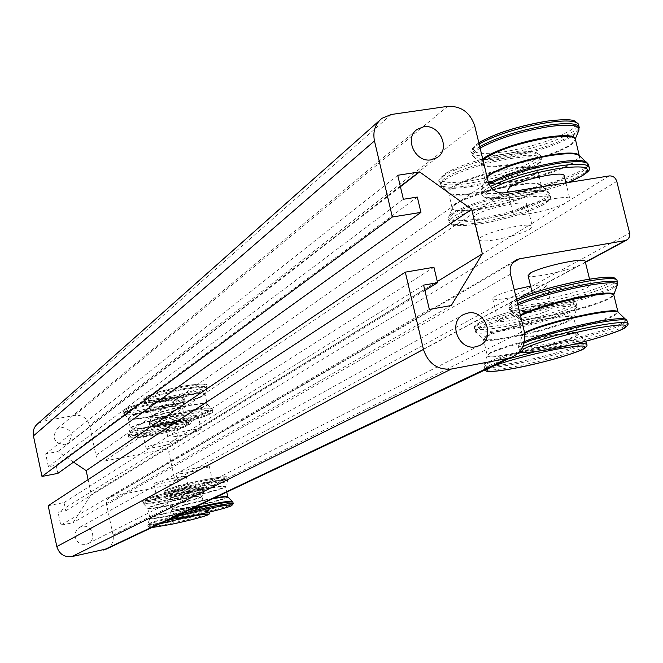 <?xml version="1.0" encoding="UTF-8"?>
<svg xmlns="http://www.w3.org/2000/svg" width="663" height="663" viewBox="0 0 663 663"><rect width="100%" height="100%" fill="white"/><g stroke="black" fill="none" stroke-linecap="round" stroke-linejoin="round"><path stroke-width="0.5" stroke-dasharray="3.31 2.49" d="M64.618 444.774L67.875 443.431C74.065 434.497 71.72 429.06 60.855 427.105L57.358 428.596C51.441 437.555 53.86 442.95 64.618 444.774M85.842 544.356L87.723 543.735C97.279 539.881 92.024 523.969 82.03 526.488L79.875 527.226L76.991 529.513L75.275 532.787L75.01 536.508L76.245 540.047L78.764 542.806L82.154 544.331L85.842 544.356M106.652 548.914C111.873 545.79 114.019 541.157 113.083 535.024L106.486 504.17L106.644 501.526L107.737 499.148L109.61 497.341L112.03 496.355L173.06 484.089L174.883 480.186L168.758 452.241L167.225 449.97L164.59 449.415L178.446 440.721C178.289 438.931 149.788 444.873 146.448 447.392L146.034 447.973C146.266 449.547 170.366 444.798 176.781 441.914L197.599 429.11C185.25 430.776 175.463 433.138 168.245 436.179L167.772 436.818C170.606 437.522 178.272 436.353 190.778 433.312L200.616 429.989L201.154 429.317L197.599 429.11L529.091 225.246C519.552 224.293 488.125 232.149 480.65 237.346L478.628 240.039C482.589 242.053 493.529 240.735 511.463 236.086C519.949 233.683 526.124 231.346 529.986 229.083L532.281 226.216L529.091 225.246L567.18 202.082L569.177 200.591L569.815 198.759C568.481 194.135 525.469 203.466 515.416 210.561L513.096 213.685C514.579 217.713 549.818 210.817 564.047 203.748L609.28 175.927M564.263 176.126L561.52 179.01C550.771 186.477 509.159 195.386 507.502 190.563M536.226 296.485L533.74 298.996C535.058 302.353 576.893 293.253 588.056 287.195L590.874 284.51C589.821 281.054 546.619 290.518 536.226 296.485M530.607 286.051L543.494 284.593L525.519 294.264C534.055 291.935 540.295 289.756 544.224 287.734L546.635 285.272L543.494 284.593L579.164 265.399C564.71 271.822 529.397 278.924 528.088 275.642M175.024 427.933C171.427 430.61 143.423 436.403 143.109 434.53L143.515 433.925C146.821 431.29 175.314 425.381 175.496 427.295L175.024 427.933M157.247 496.968L156.808 497.432C156.998 498.75 185.068 492.783 188.798 490.637L189.303 490.148C189.245 488.797 160.686 494.871 157.247 496.968M172.239 484.363L184.637 477.691C178.148 480.327 154.031 485.208 153.866 483.915L154.297 483.426C157.711 481.205 186.253 475.172 186.336 476.639L198.875 470.034C186.336 473.042 178.67 474.31 175.886 473.846L176.375 473.299C183.668 470.498 193.48 468.161 205.82 466.296L198.875 470.034L208.779 466.901L209.334 466.321L205.82 466.296L525.519 294.264C507.502 298.822 496.57 300.347 492.717 298.831L494.838 296.527C498.725 294.447 505.189 292.184 514.239 289.723M524.673 207.188C514.853 213.983 474.832 222.503 473.365 218.086L475.354 215.26C484.471 208.522 525.709 199.671 526.928 204.179L524.673 207.188M500.184 318.82L498.029 320.983C499.173 324.058 539.392 315.348 549.594 309.828L552.039 307.516C551.144 304.358 509.681 313.392 500.184 318.82M197.566 416.19C193.679 419.033 165.087 424.95 164.739 422.977L165.203 422.306C168.775 419.497 197.872 413.463 198.088 415.477L197.566 416.19M179.433 487.264L178.935 487.769C179.159 489.161 207.826 483.07 211.845 480.783L212.417 480.236C212.326 478.819 183.145 485.026 179.433 487.264M585.222 261.504L584.393 262.581L585.363 262.067M164.59 449.415L104.431 461.042C100.13 461.431 97.304 459.525 95.969 455.332L89.538 425.414C87.209 418.096 82.262 414.748 74.712 415.378L43.153 421.212L37.957 423.508M48.184 505.72L64.087 502.562L65.836 510.767L58.062 512.317L60.789 525.195L72.996 522.726L91.27 494.416L88.096 479.614M73.535 462.119L57.863 451.578L45.681 453.898L48.391 466.686L56.156 465.194L57.888 473.365M400.411 186.726L57.863 451.578M397.717 175.281L45.681 453.898M403.377 199.273L48.391 466.686M417.317 197.06L56.156 465.194M433.934 267.247L64.087 502.562M424.884 290.485L65.836 510.767M423.624 285.123L58.062 512.317M429.351 309.422L60.789 525.195M451.279 305.519L72.996 522.726M437.307 281.518L91.27 494.416M490.322 186.543L486.029 189.129C482.415 191.657 481.065 193.679 481.993 195.195C484.91 198.312 495.41 198.477 513.494 195.684C543.494 190.264 566.915 182.88 583.771 173.549L589.225 167.888M489.07 184.264L485.399 186.518C481.786 189.063 480.443 191.093 481.371 192.618C484.297 195.767 494.797 195.95 512.88 193.165C542.881 187.753 566.293 180.361 583.133 170.988L588.587 165.294M488.648 183.212L481.462 189.394C481.073 194.143 491.515 194.93 512.797 191.748C542.491 186.394 565.663 179.068 582.329 169.778C587.194 166.628 588.744 164.192 586.979 162.46M487.081 177.054L484.926 180.701C486.476 184.123 495.841 184.546 513.021 181.969C539.649 177.187 560.376 170.59 575.202 162.17L579.039 158.971L579.852 156.385M486.932 176.449L485.125 180.609C487.703 183.469 496.968 183.692 512.913 181.281C539.467 176.515 560.144 169.935 574.929 161.523L579.636 156.103M482.946 159.899L481.181 164.209C483.791 167.209 493.065 167.532 509.01 165.17C535.555 160.463 556.182 153.799 570.901 145.197L575.575 139.951M482.763 159.161L480.7 161.996L481.396 164.167C484.91 166.628 494.043 166.753 508.794 164.548C535.414 159.833 556.1 153.153 570.851 144.517L575.484 139.603M480.111 148.131C472.628 152.846 471.061 156.211 475.404 158.208C480.526 160.131 490.255 160.007 504.584 157.86C534.245 152.631 557.334 145.131 573.835 135.368L577.871 131.912M479.739 146.614L476.332 148.877C472.769 151.57 471.476 153.766 472.437 155.457C475.437 158.963 485.979 159.393 504.062 156.741C534.022 151.471 557.343 143.888 574.009 134.001L579.346 127.893M479.117 144.012L475.711 146.274C472.147 148.984 470.854 151.197 471.824 152.896C474.832 156.427 485.374 156.874 503.449 154.23C533.408 148.968 556.721 141.376 573.387 131.456L578.708 125.315M478.843 142.876C466.951 152.498 475.255 155.515 503.756 151.902C532.687 146.821 555.188 139.487 571.241 129.882C582.213 120.857 573.901 117.989 546.304 121.271M491.871 188.499C477.277 198.179 484.885 201.013 514.687 197.002C533.781 193.753 551.666 188.922 568.34 182.499M516.908 300.82L513.336 302.56C509.582 304.599 508.107 306.124 508.911 307.135C511.579 309.157 521.963 308.577 540.072 305.386C570.163 299.535 593.891 292.731 611.253 284.974L617.071 280.582M516.56 299.378C503.955 306.563 511.902 307.823 540.411 303.157C569.467 297.505 592.366 290.933 609.098 283.416L614.7 278.866M522.701 346.766L519.27 350.197C521.831 351.796 532.174 350.918 550.298 347.578C580.423 341.553 604.266 334.972 621.828 327.829L627.786 323.934M524.019 343.161L523.206 343.542C519.394 345.398 517.869 346.741 518.64 347.578C521.209 349.202 531.552 348.34 549.677 345.009C579.802 339 603.637 332.403 621.19 325.226L627.132 321.298M524.375 341.644L518.681 345.564C519.452 347.884 529.754 347.23 549.594 343.608C579.412 337.658 603.007 331.127 620.369 324C624.828 321.961 626.75 320.469 626.145 319.516M524.632 333.448L522.328 335.959C524.002 337.724 533.193 337.094 549.9 334.069C576.644 328.757 597.744 322.864 613.2 316.384L618.388 312.596M524.532 332.776L522.419 335.445C524.698 336.97 533.823 336.274 549.793 333.373C576.462 328.086 597.504 322.21 612.919 315.729L618.073 312.157M520.538 315.886L518.4 318.746C520.704 320.42 529.845 319.831 545.815 316.98C572.476 311.751 593.476 305.792 608.816 299.104L613.921 295.4M520.364 315.157L518.126 317.022L518.35 318.306C521.242 319.732 530.325 319.069 545.599 316.342C572.335 311.096 593.385 305.121 608.767 298.416L613.805 294.919M517.902 304.939C510.808 308.22 508.629 310.408 511.347 311.502C515.524 312.721 525.486 311.925 541.232 309.115C571.025 303.306 594.529 296.593 611.725 288.969L616.863 285.687M517.546 303.472L513.974 305.204C510.212 307.226 508.736 308.743 509.54 309.745C512.201 311.743 522.585 311.146 540.693 307.947C570.785 302.079 594.52 295.292 611.899 287.568L617.717 283.209M151.868 434.613C170.018 430.958 182.292 427.502 188.69 424.221L189.635 422.969C187.994 421.776 180.286 422.43 166.504 424.942C147.675 428.737 135.235 432.259 129.177 435.525L128.448 436.635C130.238 437.829 138.045 437.157 151.868 434.613M128.846 434.016L128.125 435.135C129.915 436.345 137.722 435.674 151.545 433.13C169.695 429.491 181.969 426.019 188.367 422.729L189.303 421.469C187.662 420.267 179.955 420.914 166.164 423.425C147.343 427.212 134.904 430.743 128.846 434.016M165.924 422.704C144.509 427.088 131.945 430.842 128.249 433.967C128.755 435.608 136.495 435.061 151.454 432.342C169.421 428.729 181.563 425.298 187.894 422.033L188.458 420.516C185.814 419.712 178.297 420.441 165.924 422.704M151.139 426.989C167.225 423.765 178.09 420.682 183.726 417.731L184.438 416.488C182.582 415.535 175.786 416.124 164.043 418.254C144.037 422.364 132.815 425.803 130.379 428.563C131.539 429.823 138.459 429.293 151.139 426.989M151.073 426.591C167.117 423.384 177.949 420.301 183.568 417.358L184.372 416.223C182.913 415.121 176.101 415.676 163.935 417.872C147.368 421.196 136.412 424.32 131.059 427.262L130.42 428.281C131.995 429.375 138.882 428.82 151.073 426.591M128.978 417.657L128.34 418.709C129.931 419.878 136.827 419.356 149.018 417.151C165.054 413.961 175.869 410.853 181.471 407.844L182.267 406.676C180.8 405.507 173.979 406.013 161.813 408.193C145.255 411.491 134.307 414.648 128.978 417.657M148.918 416.778C164.996 413.579 175.844 410.472 181.455 407.438L182.308 406.394C181.272 405.068 174.419 405.532 161.747 407.786C140.539 412.171 129.384 415.726 128.282 418.461C130.288 419.472 137.166 418.908 148.918 416.778M147.12 412.461C165.07 408.897 177.187 405.408 183.477 401.977L184.397 401.049C184.14 399.217 176.491 399.615 161.441 402.259C136.561 407.438 124.188 411.508 124.321 414.466C127.221 415.361 134.821 414.69 147.12 412.461M161.349 401.438C142.537 405.176 130.13 408.773 124.122 412.237L123.426 413.447C125.249 414.806 133.064 414.251 146.879 411.764C165.021 408.168 177.261 404.637 183.61 401.173L184.521 399.814C182.855 398.455 175.131 398.993 161.349 401.438M123.799 410.737L123.094 411.955C124.926 413.322 132.741 412.767 146.564 410.298C164.697 406.701 176.938 403.162 183.286 399.681L184.198 398.314C182.524 396.946 174.792 397.485 161.018 399.922C142.205 403.659 129.799 407.264 123.799 410.737M160.512 399.027L140.829 403.502L130.387 406.759L124.627 409.461L123.89 410.43L124.627 411.077L126.807 411.367L134.921 410.869L146.581 409.063C164.084 405.59 175.894 402.176 182.01 398.811C184.811 396.026 177.651 396.101 160.512 399.027M166.471 426.21L146.763 430.685L136.271 433.851L130.47 436.403L129.716 437.282L130.437 437.845L132.6 438.052L152.349 435.508C169.869 431.978 181.712 428.638 187.886 425.489C190.745 422.936 183.61 423.176 166.471 426.21M143.357 500.896L142.57 501.725C144.261 502.446 152.026 501.452 165.858 498.725C184.049 494.93 196.414 491.664 202.961 488.921L203.972 487.976C202.43 487.239 194.765 488.225 180.966 490.918C162.095 494.863 149.565 498.186 143.357 500.896M165.982 520.853L148.794 525.941L147.973 526.671L147.758 524.209L149.946 518.217L147.733 508.223L142.893 503.242L142.57 501.725L143.755 499.778C143.614 499.057 162.385 493.479 180.469 489.957L160.661 494.449L144.186 499.595L143.374 500.275L146.191 500.631L165.883 497.523C183.444 493.86 195.37 490.703 201.676 488.051C204.668 486.045 197.599 486.683 180.452 489.965C213.486 484.272 200.069 487.769 203.972 487.976L204.303 489.485C202.762 488.764 195.096 489.75 181.297 492.452C162.435 496.396 149.896 499.72 143.689 502.413L142.893 503.242C144.584 503.955 152.349 502.944 166.189 500.217C184.372 496.413 196.737 493.156 203.292 490.421L204.303 489.485L204.196 490.463C203.5 489.501 195.9 490.438 181.389 493.272C157.139 498.46 144.534 502.057 143.564 504.046C145.951 504.51 153.567 503.474 166.421 500.93C184.43 497.167 196.671 493.935 203.151 491.242L204.196 490.463L202.058 496.048C200.964 495.36 194.168 496.247 181.67 498.709C160.637 503.209 149.324 506.375 147.733 508.223C149.465 508.728 156.311 507.8 168.269 505.43C184.397 502.048 195.353 499.173 201.138 496.802L202.041 496.413C200.69 495.808 193.919 496.711 181.745 499.115C165.128 502.595 154.065 505.504 148.562 507.841L147.841 508.554C149.316 509.143 156.161 508.223 168.369 505.803C184.455 502.438 195.378 499.57 201.154 497.209L202.041 496.413L204.171 506.06C202.828 505.521 196.066 506.466 183.883 508.894C167.267 512.4 156.195 515.284 150.667 517.546L149.946 518.217C151.404 518.748 158.242 517.786 170.449 515.342C186.535 511.952 197.483 509.109 203.276 506.822L204.287 506.399C202.704 505.935 195.941 506.897 183.991 509.283C163.67 513.634 152.308 516.734 149.929 518.59C151.147 519.187 158.009 518.242 170.515 515.739C186.651 512.333 197.615 509.491 203.433 507.195L204.287 506.399L208.497 510.593C206.384 510.22 198.859 511.33 185.922 513.924C163.72 518.681 150.998 522.104 147.758 524.209C148.694 524.972 156.385 523.903 170.805 521.002C188.822 517.198 201.096 514.032 207.618 511.505L208.497 510.593L209.127 511.364C207.627 510.8 199.969 511.902 186.17 514.67C167.283 518.657 154.719 521.914 148.462 524.425L147.65 525.154C149.308 525.701 157.056 524.582 170.897 521.798C189.096 517.952 201.494 514.753 208.091 512.201L209.127 511.364L209.293 512.126M160.164 523.604C149.631 526.538 146.805 527.872 151.678 527.615L147.973 526.671C149.631 527.209 157.38 526.082 171.22 523.289C189.419 519.436 201.825 516.245 208.422 513.709L209.491 513.021M206.284 512.83L174.303 518.856M479.838 222.461C508.422 217.215 530.441 210.362 545.898 201.908C549.751 199.464 551.251 197.508 550.398 196.041C547.911 193.215 537.95 193.132 520.53 195.8C495.244 199.754 462.426 210.138 452.738 217.116L449.489 220.058L449.224 222.337C451.984 225.205 462.186 225.246 479.838 222.461M452.149 214.638L448.909 217.597L448.636 219.892C451.404 222.785 461.614 222.843 479.266 220.058C507.841 214.829 529.861 207.967 545.309 199.472C549.155 197.019 550.655 195.055 549.801 193.571C547.307 190.729 537.345 190.637 519.916 193.289C494.631 197.234 461.829 207.635 452.149 214.638M519.394 192.162C488.797 196.861 449.729 210.751 448.735 217C448.478 221.301 458.63 221.873 479.175 218.724C507.468 213.544 529.256 206.748 544.538 198.32C549.577 195.071 550.53 192.734 547.381 191.309C542.922 189.676 533.599 189.958 519.394 192.162M479.316 209.5C504.684 204.884 524.168 198.759 537.776 191.126C541.563 188.648 542.724 186.726 541.257 185.367C538.207 183.228 529.505 183.245 515.168 185.433C486.145 189.825 449.622 203.433 452.033 208.671C453.542 211.787 462.633 212.069 479.316 209.5M479.216 208.845C504.518 204.245 523.952 198.129 537.511 190.513L541 187.554L541.389 185.234C539.16 182.64 530.35 182.499 514.96 184.82C488.25 189.693 468.376 196.008 455.324 203.748L452.439 206.425L452.207 208.522C454.652 211.149 463.661 211.257 479.216 208.845M451.569 188.01L448.71 190.77L448.495 192.95C450.973 195.709 459.989 195.908 475.545 193.538C500.83 188.988 520.231 182.806 533.732 175.007L537.196 171.957L537.56 169.546C535.298 166.827 526.48 166.604 511.09 168.866C484.396 173.698 464.556 180.079 451.569 188.01M475.346 192.95C500.698 188.391 520.148 182.192 533.69 174.369L537.743 169.455C536.475 166.198 527.557 165.775 510.991 168.187C479.556 172.819 441.177 188.234 448.66 192.858C451.975 195.146 460.868 195.171 475.346 192.95M471.443 186.518C499.711 181.463 521.416 174.51 536.566 165.651L540.975 161.225C541.77 156.485 531.85 155.556 511.206 158.449C473.606 163.902 429.293 182.831 442.851 187.082C447.716 188.897 457.246 188.706 471.443 186.518M511.115 157.032C485.846 160.794 453.185 171.468 443.63 178.927L440.447 182.093L440.232 184.604C443.075 187.828 453.318 188.11 470.962 185.458C499.512 180.353 521.433 173.316 536.74 164.358C540.544 161.755 541.994 159.634 541.099 157.993C538.53 154.827 528.535 154.504 511.115 157.032M443.041 176.466L439.867 179.648L439.652 182.168C442.503 185.416 452.746 185.715 470.382 183.071C498.932 177.974 520.853 170.93 536.143 161.938C539.947 159.327 541.398 157.197 540.502 155.54C537.925 152.349 527.93 152.018 510.51 154.529C485.241 158.283 452.589 168.974 443.041 176.466M509.333 153.269C484.81 156.99 453.873 167.126 444.293 174.444C436.337 182.151 445.122 184.297 470.647 180.875C498.22 175.96 519.369 169.156 534.105 160.454C543.95 152.357 535.696 149.962 509.333 153.269M520.206 198.088C495.667 202.016 464.564 211.837 454.835 218.616C446.696 225.702 455.398 227.409 480.932 223.729C508.538 218.657 529.795 212.052 544.704 203.914C554.732 196.43 546.569 194.483 520.206 198.088M478.388 324.663L474.965 326.967L474.534 328.608C477.062 330.456 487.164 329.801 504.841 326.644C533.508 321.016 555.801 314.685 571.713 307.64C575.699 305.651 577.324 304.16 576.586 303.173C574.332 301.334 564.478 301.947 547.033 304.997C521.715 309.497 488.474 319.06 478.388 324.663M545.806 303.579C521.226 307.988 489.742 317.063 479.631 322.558C471.086 328.177 479.589 328.84 505.131 324.538C532.82 319.11 554.326 312.986 569.658 306.173C580.108 300.148 572.161 299.278 545.806 303.579M573.23 344.404L557.218 346.989L535.314 351.68M508.513 358.807C499.305 361.584 492.551 363.979 488.241 366.009L484.263 369.457C486.708 370.915 496.769 369.995 514.447 366.697C543.154 360.912 565.547 354.78 581.633 348.299L586.796 344.942M517.861 353.404C503.781 357.291 493.703 360.655 487.645 363.498L483.675 366.971C486.12 368.454 496.189 367.551 513.866 364.26C542.566 358.484 564.951 352.343 581.028 345.821L586.183 342.448M585.139 341.428C581.352 340.625 571.837 341.627 556.605 344.437L522.32 352.21M519.577 351.63C497.2 357.813 485.25 362.313 483.725 365.122C484.529 367.211 494.548 366.482 513.775 362.926C542.193 357.224 564.346 351.133 580.258 344.661C584.99 342.506 586.423 341.08 584.559 340.368C581.095 339.431 571.597 340.392 556.058 343.252L520.264 351.448M513.999 353.926C539.475 348.829 559.29 343.343 573.445 337.459C577.233 335.693 578.625 334.45 577.614 333.721C575.153 332.544 566.509 333.298 551.682 335.992C522.129 341.362 484.313 353.188 487.189 355.99C488.805 357.597 497.747 356.909 513.999 353.926M513.891 353.271C539.301 348.191 559.066 342.713 573.18 336.837L577.514 333.257C575.567 331.865 566.882 332.569 551.475 335.362C524.64 340.732 504.41 346.376 490.794 352.285L487.264 355.484C489.435 356.876 498.311 356.139 513.891 353.271M486.974 336.274L483.493 339.647C485.689 341.172 494.573 340.525 510.162 337.707C535.555 332.677 555.279 327.132 569.335 321.074L573.628 317.304C571.639 315.779 562.945 316.392 547.539 319.135C520.72 324.447 500.532 330.166 486.974 336.274M509.955 337.102C535.422 332.064 555.196 326.503 569.293 320.411L573.71 316.823C572.326 315.049 563.567 315.588 547.431 318.447C516.452 323.958 477.517 336.713 483.418 339.207C486.161 340.517 495.004 339.812 509.955 337.102M505.919 330.191C534.312 324.605 556.381 318.356 572.144 311.436L577.15 307.731C576.86 305.179 567.056 305.577 547.729 308.941C511.587 315.298 467.05 330.398 476.747 332.702C480.7 333.829 490.421 332.992 505.919 330.191M547.646 307.541C522.328 312.049 489.079 321.596 478.984 327.166L475.553 329.453L475.122 331.077C477.65 332.909 487.753 332.238 505.421 329.072C534.088 323.436 556.39 317.113 572.31 310.11C576.304 308.129 577.937 306.646 577.2 305.668C574.945 303.853 565.091 304.483 547.646 307.541M173.424 423.218C192.071 419.48 204.801 415.875 211.596 412.394L212.649 411.002C210.983 409.734 203.151 410.372 189.17 412.9C169.803 416.778 156.899 420.458 150.46 423.93L149.647 425.165C151.471 426.433 159.402 425.779 173.424 423.218M150.128 422.381L149.308 423.624C151.139 424.9 159.062 424.254 173.093 421.693C191.74 417.963 204.461 414.35 211.248 410.861L212.309 409.461C210.635 408.184 202.803 408.806 188.822 411.333C169.455 415.212 156.559 418.892 150.128 422.381M188.565 410.596C166.38 415.129 153.327 419.057 149.432 422.397C149.913 424.129 157.769 423.624 173.002 420.872C191.458 417.184 204.047 413.604 210.768 410.14L211.414 408.458C208.688 407.604 201.071 408.317 188.565 410.596M172.703 415.345C189.237 412.046 200.491 408.831 206.475 405.698L207.287 404.322C205.381 403.311 198.477 403.883 186.585 406.021C165.833 410.281 154.172 413.886 151.62 416.836C152.788 418.171 159.816 417.673 172.703 415.345M172.637 414.939C189.121 411.648 200.35 408.441 206.309 405.317L207.221 404.057C205.729 402.897 198.817 403.419 186.477 405.632C169.43 409.038 158.067 412.295 152.382 415.419L151.653 416.555C153.269 417.715 160.264 417.176 172.637 414.939M150.219 405.532L149.506 406.701C151.131 407.927 158.134 407.438 170.499 405.217C186.983 401.952 198.196 398.72 204.138 395.513L205.041 394.22C203.533 392.993 196.613 393.466 184.281 395.654C167.233 399.043 155.888 402.333 150.219 405.532M170.399 404.836C186.925 401.563 198.162 398.314 204.121 395.107L205.082 393.946C204.038 392.537 197.085 392.968 184.206 395.239C162.17 399.789 150.584 403.527 149.448 406.444C151.512 407.513 158.49 406.974 170.399 404.836M168.501 400.411C186.958 396.764 199.513 393.118 206.185 389.488L207.229 388.443C207.005 386.496 199.24 386.861 183.916 389.521C158.034 394.908 145.189 399.184 145.379 402.35C148.371 403.295 156.078 402.64 168.501 400.411M183.825 388.675C164.474 392.504 151.603 396.259 145.23 399.938L144.435 401.289C146.299 402.723 154.239 402.192 168.261 399.698C186.891 396.018 199.58 392.339 206.326 388.659L207.353 387.142C205.646 385.709 197.806 386.214 183.825 388.675M144.89 398.388L144.095 399.748C145.959 401.19 153.907 400.667 167.93 398.181C186.56 394.502 199.248 390.814 205.986 387.126L207.013 385.601C205.298 384.159 197.458 384.656 183.485 387.117C164.134 390.938 151.263 394.692 144.89 398.388M182.955 386.197L162.65 390.814L151.802 394.22L145.736 397.079L144.899 398.115L145.603 398.828L147.774 399.167L156.012 398.728L167.954 396.897C185.938 393.35 198.179 389.794 204.676 386.222C207.768 383.239 200.533 383.231 182.955 386.197M189.129 414.209L168.8 418.825L157.902 422.14L151.794 424.834L150.94 425.787L153.783 426.649L161.996 426.052L173.938 424.129C191.939 420.524 204.221 417.044 210.768 413.695C213.925 410.961 206.715 411.126 189.129 414.209M165.17 491.283L164.275 492.211C165.999 492.982 173.88 491.987 187.927 489.236C206.616 485.349 219.436 481.943 226.381 479.034L227.517 477.982C225.95 477.203 218.168 478.172 204.179 480.899C184.762 484.943 171.758 488.399 165.17 491.283M203.632 479.921L177.245 486.136L166.015 489.949L165.112 490.678L167.863 491.109L187.96 487.993C206.002 484.239 218.376 480.957 225.072 478.139C228.37 475.976 221.227 476.573 203.632 479.921M180.8 513.842L170.805 517.099L169.885 517.902C171.568 518.483 179.433 517.364 193.48 514.538C212.185 510.585 225.039 507.27 232.05 504.576L233.252 503.805M188.731 510.087C179.292 512.466 173.2 514.273 170.457 515.524L169.537 516.344C171.228 516.933 179.101 515.814 193.14 512.996C211.845 509.051 224.699 505.728 231.71 503.018L232.904 502.247M192.32 508.388C178.156 511.861 170.606 514.181 169.653 515.366C170.59 516.179 178.388 515.118 193.057 512.184C211.572 508.281 224.293 504.991 231.221 502.305L232.398 501.41M212.566 498.808L207.279 499.844C186.187 504.352 174.386 507.601 171.874 509.574C173.118 510.22 180.079 509.275 192.784 506.739C209.367 503.258 220.738 500.292 226.912 497.855L227.956 497.109M214.016 498.128L207.171 499.446C190.074 503.043 178.587 506.043 172.712 508.446L171.891 509.201C173.383 509.756 180.328 508.803 192.718 506.333C209.251 502.861 220.597 499.902 226.746 497.474L227.79 496.769M170.524 498.452L169.72 499.239C171.22 499.869 178.173 498.957 190.554 496.512C207.088 493.057 218.417 490.073 224.55 487.57L225.544 486.683C224.169 486.045 217.298 486.932 204.95 489.36C187.853 492.932 176.383 495.965 170.524 498.452M190.447 496.123C207.022 492.659 218.384 489.667 224.533 487.148L225.569 486.31C224.459 485.581 217.563 486.46 204.875 488.946C183.021 493.612 171.261 496.935 169.604 498.899C171.377 499.446 178.33 498.518 190.447 496.123M188.516 491.498C207.013 487.645 219.71 484.288 226.589 481.429L227.757 480.559C227.086 479.531 219.37 480.451 204.618 483.319C179.408 488.714 166.305 492.476 165.319 494.606C167.772 495.104 175.504 494.068 188.516 491.498M204.527 482.473C185.11 486.526 172.107 489.982 165.51 492.849L164.615 493.769C166.338 494.523 174.22 493.529 188.259 490.769C206.955 486.874 219.776 483.484 226.729 480.584L227.865 479.54C226.298 478.769 218.517 479.747 204.527 482.473M391.245 114.492L43.153 421.212M74.712 415.378L447.641 106.362M113.083 535.024L524.135 330.787M510.485 274.167L106.594 504.833M474.783 126.045L89.538 425.414M95.969 455.332L488.2 181.703M112.03 496.355L512.847 262.722M503.689 192.875L104.431 461.042M174.883 480.186L629.635 233.061M616.797 181.413L168.758 452.241M437.108 157.579L67.875 443.431M479.183 345.705L87.723 543.735M478.81 142.727C471.658 148.313 469.329 151.703 471.824 152.896L472.437 155.457L481.396 164.167L485.125 180.609L481.462 189.394L481.371 192.618L481.993 195.195L485.631 198.03C488.623 199.538 498.253 199.215 514.529 197.06C533.74 193.795 551.749 188.93 568.539 182.466M507.891 192.204L513.096 213.685M519.949 351.191L518.64 347.578L518.681 345.564L522.419 335.445L518.35 318.306L509.54 309.745L508.911 307.135C509.855 303.77 505.728 305.428 516.552 299.32M532.339 293.22L533.74 298.996M128.125 435.135L128.448 436.635C129.426 437.646 126.202 439.826 152.324 435.516C164.159 433.196 174.137 430.668 182.267 427.933C189.345 424.925 191.798 423.267 189.635 422.969L189.303 421.469L184.372 416.223L182.267 406.676L184.397 401.049L184.198 398.314C183.402 397.734 187.563 394.85 160.554 399.01C144.426 402.118 132.625 405.458 125.166 409.021L123.094 411.955L123.426 413.447L128.282 418.461L130.42 428.281L128.125 435.135M143.109 434.53L146.034 447.973M153.866 483.915L156.808 497.432M448.636 219.892L449.224 222.337C451.553 224.807 449.729 227.799 480.799 223.779C508.239 218.732 529.629 212.102 544.961 203.881C550.423 199.878 552.229 197.259 550.398 196.041L549.801 193.571L541.257 185.367L537.56 169.546L540.975 161.225L541.099 157.993L540.502 155.54L535.87 152.357C534.991 151.048 526.207 151.33 509.507 153.203C483.551 157.736 462.699 164.184 446.953 172.537C439.635 177.85 437.207 181.065 439.652 182.168L440.232 184.604L448.66 192.858L452.207 208.522L448.735 217L448.636 219.892M473.365 218.086L478.628 240.039M484.628 370.103L483.725 365.122L487.264 355.484L483.418 339.207L475.122 331.077L474.534 328.608C475.354 326.677 471.492 327.497 479.631 322.483C495.46 315.364 517.554 309.057 545.914 303.538C580.042 298.64 572.691 301.035 576.586 303.173L577.15 307.731L573.628 317.304L577.614 333.721L585.719 341.279M492.717 298.831L498.029 320.983M149.308 423.624L149.647 425.165C151.205 425.82 145.114 428.704 173.905 424.138C186.295 421.726 196.737 419.057 205.223 416.149C212.433 412.983 214.911 411.267 212.649 411.002L212.309 409.461L207.221 404.057L205.041 394.22L207.229 388.443L207.013 385.601C206.384 385.004 210.096 382.054 182.988 386.181C168.792 388.899 157.487 391.932 149.092 395.264C144.443 397.477 142.777 398.969 144.095 399.748L144.435 401.289L149.506 406.701L151.653 416.555L149.308 423.624M164.739 422.977L167.772 436.818M170.524 518.698L169.885 517.902L169.653 515.366L171.891 509.201L169.72 499.239L164.615 493.769L164.275 492.211C163.139 491.789 164.275 490.777 167.673 489.178C177.203 485.88 189.204 482.788 203.657 479.913C236.774 474.236 223.762 477.741 227.517 477.982L227.757 480.559L225.544 486.683L226.754 492.103M175.886 473.846L178.935 487.769M209.334 466.321L212.417 480.236M198.088 415.477L201.154 429.317M546.635 285.272L552.039 307.516M526.928 204.179L532.281 226.216M186.336 476.639L189.303 490.148M175.496 427.295L178.446 440.721M589.556 279.14L590.874 284.51M565.92 182.889L569.815 198.759M381.979 118.304L379.567 120.451M110.174 497.01L516.344 259.871M173.06 484.089L585.429 262.324M79.875 527.226L463.967 314.337M57.358 428.596L417.292 129.31"/><path stroke-width="0.99" d="M423.491 126.84C439.71 123.6 451.097 149.274 437.108 157.579L431.331 159.8C415.311 163.123 403.709 137.879 417.292 129.31L423.491 126.84M467.813 313.077C485.639 308.958 496.139 338.992 479.183 345.705L475.835 346.757C458.232 350.967 447.45 321.414 463.967 314.337L467.813 313.077M507.891 192.204L507.502 190.563L509.772 187.281C519.742 179.872 562.705 170.582 564.114 175.513L564.263 176.126M532.339 293.22L528.088 275.642L530.524 272.965C540.826 266.683 583.987 257.261 585.106 261.04L585.222 261.504M514.239 289.723L530.607 286.051M379.567 120.451L37.957 423.508C34.078 426.723 32.562 430.859 33.423 435.914L41.993 476.448L392.347 217.008L374.471 140.929C372.639 131.473 375.142 123.931 381.979 118.304L391.245 114.492L447.641 106.362C461.116 105.84 470.166 112.403 474.783 126.045L488.2 181.703C490.869 189.552 496.032 193.281 503.689 192.875L609.28 175.927C612.968 175.745 615.471 177.568 616.797 181.413L629.759 233.674L629.577 236.691L627.695 239.509L625.325 240.561L519.618 258.769L516.344 259.871C511.264 262.954 509.308 267.719 510.485 274.167L524.135 330.787C526.265 343.011 522.295 351.763 512.226 357.05L508.04 358.327L451.387 369.034C437.53 370.145 428.223 363.597 423.45 349.393L405.3 272.145L48.184 505.72L56.819 546.577C59.189 554.053 64.203 557.392 71.877 556.588L106.652 548.914M392.347 217.008L420.947 212.384L417.317 197.06L403.377 199.273L397.717 175.281L419.588 171.899L471.666 209.293L482.341 253.813L451.279 305.519L429.351 309.422L423.624 285.123L437.588 282.695L433.934 267.247L405.3 272.145M88.096 479.614L86.173 470.622L73.535 462.119M420.947 212.384L57.888 473.365L41.993 476.448M419.588 171.899L400.411 186.726M437.588 282.695L424.884 290.485M482.341 253.813L437.307 281.518M471.666 209.293L86.173 470.622M588.587 165.294L588.296 164.142C585.669 161.051 575.443 160.819 557.616 163.463C529.447 168.427 506.598 175.355 489.07 184.264M586.979 162.46L585.562 161.631C580.863 159.899 571.357 160.114 557.044 162.286C528.651 167.3 505.852 174.278 488.648 183.212M579.852 156.385L579.197 155.482C575.965 153.178 567.056 153.103 552.461 155.266C527.441 158.987 494.482 170.059 487.081 177.054M579.636 156.103L579.379 155.391C577.025 152.573 567.984 152.316 552.238 154.62C524.118 159.684 502.935 166.496 488.697 175.065L486.932 176.449M575.575 139.951L575.302 138.849C572.915 135.898 563.857 135.542 548.11 137.796C520.007 142.802 498.866 149.697 484.703 158.482L482.946 159.899M575.484 139.603L575.517 138.816C574.216 135.252 565.042 134.672 548.003 137.075C522.983 140.713 490.098 151.935 482.763 159.161M577.871 131.912L578.907 130.246C579.885 125 569.691 123.824 548.318 126.708C519.891 131.606 497.151 138.749 480.111 148.131M579.346 127.893L579.031 126.616C576.321 123.177 566.053 122.705 548.226 125.208C519.9 130.064 497.068 137.2 479.739 146.614M578.708 125.315L578.385 124.031C575.675 120.567 565.406 120.078 547.58 122.572C519.253 127.42 496.43 134.564 479.117 144.012M546.304 121.271C517.588 126.243 495.104 133.445 478.843 142.876M568.34 182.499L582.528 175.662C593.7 167.316 585.495 164.946 557.898 168.551C530.839 173.333 508.828 179.988 491.871 188.499M589.225 167.888L588.943 166.736C586.316 163.67 576.097 163.463 558.263 166.106C530.64 170.971 507.991 177.775 490.322 186.543M617.071 280.582L616.872 279.786C614.502 277.78 604.391 278.311 586.54 281.385C558.08 286.839 534.875 293.319 516.908 300.82M585.205 279.902C556.365 285.471 533.483 291.96 516.56 299.378M597.023 328.069C571.183 332.859 537.386 342.282 526.066 347.768C516.32 353.329 524.806 353.752 551.533 349.053C580.631 343.227 603.653 336.887 620.593 330.017C632.461 324 624.604 323.353 597.023 328.069M627.786 323.934L627.621 323.271C625.35 321.679 615.281 322.5 597.421 325.732C570.826 330.605 535.157 340.575 523.845 346.194L522.701 346.766M627.132 321.298L626.966 320.627C624.687 319.002 614.618 319.806 596.758 323.03C570.793 327.779 536.019 337.442 524.019 343.161M626.145 319.516L625.325 319.011C621.662 318 611.941 318.928 596.17 321.787C565.473 327.903 541.538 334.517 524.375 341.644M618.388 312.596L617.999 312.049C615.397 310.756 606.537 311.477 591.421 314.187C566.21 318.729 532.414 328.533 524.632 333.448M618.073 312.157L617.916 311.569C615.869 310.052 606.96 310.698 591.189 313.516C562.928 319.135 541.356 325.201 526.48 331.724L524.532 332.776M613.921 295.4L613.756 294.728C611.676 293.071 602.758 293.618 586.987 296.378C558.743 301.938 537.212 308.088 522.403 314.834L520.538 315.886M613.805 294.919L613.863 294.248C612.43 292.3 603.438 292.773 586.879 295.657C561.81 300.082 528.27 309.969 520.364 315.157M616.863 285.687L617.485 284.667C617.27 281.858 607.2 282.148 587.285 285.554C558.727 291.057 535.596 297.513 517.902 304.939M617.717 283.209L617.526 282.421C615.156 280.441 605.054 280.988 587.203 284.071C558.743 289.532 535.522 296.005 517.546 303.472M209.491 513.021L209.458 512.88C210.602 513.303 209.45 514.223 206.002 515.648C198.229 518.209 186.792 521.068 171.7 524.242L151.645 527.632L171.717 524.234C189.286 520.521 201.254 517.438 207.618 515.002C210.668 513.228 203.616 514.04 186.469 517.43L160.164 523.604M174.303 518.856L165.982 520.853M556.87 349.186C532.273 353.81 500.623 362.553 490.347 367.493C481.628 372.473 490.048 372.681 515.59 368.106C543.312 362.52 564.926 356.611 580.448 350.379C591.081 344.984 583.225 344.586 556.87 349.186M535.314 351.68L508.513 358.807M522.32 352.21L517.861 353.404M520.264 351.448L519.577 351.63M209.881 508.231L183.436 514.413L172.14 518.002L171.211 518.64L173.93 518.88L194.002 515.507C212.061 511.695 224.467 508.496 231.23 505.902C234.594 503.996 227.475 504.767 209.881 508.231M233.252 503.805L233.219 503.648C231.694 503.06 223.928 504.162 209.931 506.963L180.8 513.842M232.904 502.247L232.87 502.09C231.346 501.485 223.58 502.579 209.574 505.372L188.731 510.087M232.398 501.41L232.216 501.286C230.044 500.888 222.412 501.999 209.317 504.618L192.32 508.388M227.956 497.109L227.873 496.977C226.754 496.529 221.657 497.142 212.566 498.808M227.79 496.769L227.757 496.628C226.961 496.131 222.387 496.637 214.016 498.128M586.183 342.448L585.139 341.428M586.796 344.942L586.656 344.37C585.611 343.426 581.136 343.434 573.23 344.404M209.293 512.126L209.458 512.88L206.284 512.83M614.7 278.866C613.665 276.396 603.927 276.728 585.479 279.861M33.423 435.914L374.471 140.929M508.04 358.327L103.536 550.025M423.45 349.393L56.819 546.577M71.877 556.588L451.387 369.034M512.847 262.722L519.618 258.769M625.325 240.561L585.363 262.067M478.81 142.727C495.51 133.255 518.068 126.069 546.503 121.188C561.346 119.357 570.611 119.232 574.299 120.823L578.385 124.031L579.031 126.616L578.907 130.246L575.302 138.849L579.222 155.482L588.296 164.142L588.943 166.736C592.374 169.637 585.57 174.875 568.539 182.466M516.552 299.32C533.947 291.795 556.879 285.314 585.338 279.861C611.742 275.659 612.115 277.499 613.905 277.615L616.872 279.786L617.526 282.421L617.485 284.667L613.756 294.728L617.999 312.049L626.966 320.627L627.621 323.271C628.839 323.71 627.994 325.21 625.085 327.771C617.402 332.901 580.026 343.749 551.442 349.078C532.165 352.144 522.684 353.222 523.008 352.31L519.949 351.191M585.719 341.279L586.656 344.37C587.617 345.067 586.854 346.418 584.352 348.44C580.108 351.962 543.146 363.075 515.507 368.131C499.902 371.04 490.222 372.059 486.46 371.197L484.628 370.103M226.754 492.103L227.873 496.977L232.87 502.09L233.219 503.648L230.774 506.118C223.315 508.786 211.049 511.919 193.986 515.516C167.358 520.629 171.618 518.657 170.524 518.698M585.106 261.04L589.556 279.14M564.114 175.513L565.92 182.889M105.889 549.279L512.226 357.05M585.429 262.324L626.742 240.105"/></g></svg>
